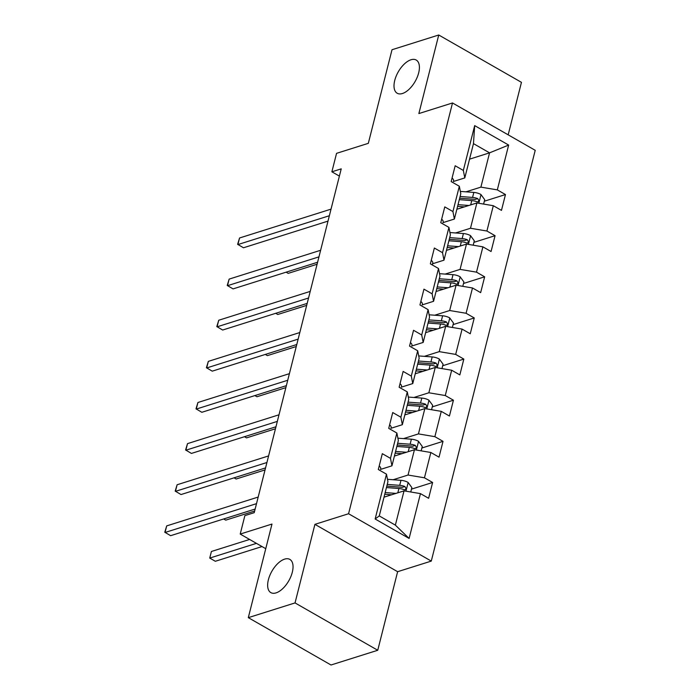<?xml version="1.0" encoding="UTF-8"?>
<svg xmlns="http://www.w3.org/2000/svg" width="700" height="700" viewBox="0 0 700 700"><rect width="100%" height="100%" fill="white"/><g stroke="black" fill="none" stroke-linecap="round" stroke-linejoin="round"><path stroke-width="1.05" d="M402.439 93.511A19.136 9.713 119.8 0 1 397.197 93.249A19.136 9.713 119.8 0 1 396.183 76.099A19.136 9.713 119.8 0 1 410.979 59.771A19.136 9.713 119.8 0 1 416.211 60.034A19.136 9.713 119.8 0 1 417.235 77.184A19.136 9.713 119.8 0 1 402.439 93.511M276.071 592.883A19.136 9.713 119.8 0 1 270.839 592.611A19.136 9.713 119.8 0 1 269.815 575.47A19.136 9.713 119.8 0 1 284.611 559.134A19.136 9.713 119.8 0 1 289.852 559.405A19.136 9.713 119.8 0 1 290.868 576.555A19.136 9.713 119.8 0 1 276.071 592.883M508.174 134.829L521.456 82.346L438.743 35L392.009 49.735L368.322 143.334L336.551 153.344L331.879 171.806L339.386 176.102M431.279 561.094L535.22 150.316L452.515 102.961L348.565 513.739L431.279 561.094L397.626 571.699L314.921 524.352L295.041 602.919L377.746 650.265L397.626 571.699M377.746 650.265L331.012 665L248.307 617.654L271.985 524.055L240.214 534.074L265.755 548.695M295.041 602.919L248.307 617.654M469.543 159.162L489.562 152.845L473.471 143.631L464.8 177.914L463.33 170.433L455.175 165.76L451.176 181.58L459.331 186.252L452.926 211.566L444.771 206.894L440.764 222.714L448.927 227.386L442.523 252.7L434.359 248.027L430.36 263.848L438.515 268.511L432.11 293.825L423.955 289.152L419.947 304.973L428.111 309.645L421.706 334.959L413.543 330.286L409.544 346.106L417.699 350.779L411.294 376.084L403.139 371.42L399.131 387.24L407.295 391.904L400.89 417.217L392.726 412.545L388.727 428.365L396.882 433.037L390.477 458.351L382.322 453.679L378.315 469.499L386.479 474.171L375.139 518.989L409.115 538.44L395.36 525.131L404.04 490.858L384.011 497.166M463.33 170.433L474.679 125.615L508.655 145.066L497.315 189.884L505.47 194.556L484.321 201.224M409.115 538.44L420.455 493.623L428.61 498.295L432.618 482.475L424.454 477.802L430.859 452.489L439.023 457.161L443.021 441.341L434.866 436.669L441.271 411.355L449.426 416.027L453.434 400.207L445.27 395.535L451.675 370.23L459.839 374.902L463.838 359.082L455.683 354.41L462.088 329.096L470.242 333.769L474.25 317.949L466.086 313.276L472.491 287.963L480.655 292.635L484.654 276.815L476.499 272.151L482.904 246.838L491.059 251.51L495.066 235.69L486.903 231.017L493.308 205.704L501.471 210.376L505.47 194.556M240.214 534.074L244.877 515.611L254.231 512.671L341.224 168.857L331.879 171.806M459.331 186.252L460.793 193.734L454.387 219.039L442.977 222.635M456.864 209.256L476.892 202.947L470.488 228.252L455.56 232.96M454.387 219.039L452.926 211.566M493.308 205.704L476.892 202.947M486.903 231.017L470.488 228.252M448.927 227.386L450.389 234.859L443.984 260.172L432.565 263.769M446.46 250.39L466.48 244.072L460.075 269.386L445.156 274.085M443.984 260.172L442.523 252.7M482.904 246.838L466.48 244.072M476.499 272.151L460.075 269.386M438.515 268.511L439.976 275.993L433.571 301.306L422.161 304.902M436.047 291.515L456.076 285.206L449.671 310.52L434.752 315.219M433.571 301.306L432.11 293.825M472.491 287.963L456.076 285.206M466.086 313.276L449.671 310.52M428.111 309.645L429.572 317.118L423.168 342.431L411.757 346.027M425.644 332.649L445.664 326.331L439.259 351.645L424.34 356.352M423.168 342.431L421.706 334.959M462.088 329.096L445.664 326.331M455.683 354.41L439.259 351.645M417.699 350.779L419.169 358.251L412.764 383.565L401.345 387.161M415.24 373.774L435.26 367.465L428.855 392.779L413.936 397.477M412.764 383.565L411.294 376.084M451.675 370.23L435.26 367.465M445.27 395.535L428.855 392.779M407.295 391.904L408.756 399.385L402.351 424.69L390.941 428.295M404.828 414.908L424.848 408.599L418.442 433.904L403.524 438.611M402.351 424.69L400.89 417.217M441.271 411.355L424.848 408.599M434.866 436.669L418.442 433.904M396.882 433.037L398.352 440.51L391.947 465.824L380.529 469.42M394.424 456.041L414.444 449.724L408.039 475.037L393.12 479.745M391.947 465.824L390.477 458.351M430.859 452.489L414.444 449.724M424.454 477.802L408.039 475.037M386.479 474.171L387.94 481.644L379.269 515.918L375.139 518.989M420.455 493.623L404.04 490.858M314.921 524.352L348.565 513.739M438.743 35L418.863 113.566L452.515 102.961M379.269 515.918L395.36 525.131M464.8 177.914L453.381 181.51M465.972 191.826L480.891 187.127L489.562 152.845L508.655 145.066M473.471 143.631L474.679 125.615M497.315 189.884L480.891 187.127M432.618 482.475L411.469 489.134M443.021 441.341L421.873 448.009M453.434 400.207L432.285 406.875M463.838 359.082L442.689 365.75M474.25 317.949L453.101 324.616M484.654 276.815L463.505 283.483M495.066 235.69L473.918 242.358M379.207 465.999A7.919 3.29 14.2 0 1 380.713 468.694A7.919 3.29 14.2 0 1 380.704 468.729L380.713 468.694M256.506 503.65L165.034 532.481L166.705 525.892L258.178 497.061M255.141 509.04L170.625 535.684L164.78 532.236L166.705 525.892M410.751 491.986L411.863 487.594L408.056 482.396A7.919 3.29 -165.8 0 0 400.977 480.331L387.485 479.316M395.999 493.395L385.175 492.581M391.571 494.786L385.105 494.305A18.979 7.884 -165.8 0 0 384.746 494.279M386.811 486.106A18.979 7.884 14.2 0 1 387.179 486.133L400.803 487.156A4.034 1.671 14.2 0 1 402.194 487.366L404.88 486.517A7.919 3.29 -165.8 0 0 399.709 485.345L387.24 484.409M249.602 539.446L211.409 551.486L209.737 558.075L215.329 561.278L262.027 546.56M386.444 487.567L398.912 488.504A7.919 3.29 14.2 0 1 404.075 489.685L405.186 489.764L406.07 488.635L404.88 486.517M211.409 551.486L209.737 558.075L256.436 543.358M389.611 424.865A7.919 3.29 14.2 0 1 391.125 427.56A7.919 3.29 14.2 0 1 391.116 427.595L391.125 427.56M266.919 462.516L175.438 491.356L177.109 484.759L268.581 455.927M265.554 467.906L181.029 494.55L175.184 491.102L177.109 484.759M400.024 383.731A7.919 3.29 14.2 0 1 401.529 386.426A7.919 3.29 14.2 0 1 401.52 386.461L401.529 386.426M277.322 421.391L185.85 450.222L187.513 443.634L278.994 414.794M275.957 426.781L191.433 453.425L185.596 449.969L187.513 443.634M421.155 450.852L422.266 446.46L418.46 441.271A7.919 3.29 -165.8 0 0 411.381 439.197L397.898 438.191M406.411 452.261L395.579 451.448M401.975 453.661L395.517 453.171A18.979 7.884 -165.8 0 0 395.15 453.145M397.224 444.973A18.979 7.884 14.2 0 1 397.582 444.999L411.215 446.023A4.034 1.671 14.2 0 1 412.598 446.241L415.284 445.392A7.919 3.29 -165.8 0 0 410.121 444.211L397.652 443.275M223.668 518.962L225.733 520.144L254.642 511.035M396.848 446.442L409.316 447.379A7.919 3.29 14.2 0 1 414.488 448.551L415.599 448.63L416.483 447.501L415.284 445.392M431.559 409.727L432.67 405.335L428.873 400.137A7.919 3.29 -165.8 0 0 421.794 398.072L408.301 397.058M416.815 411.127L405.991 410.314M412.387 412.527L405.921 412.046A18.979 7.884 -165.8 0 0 405.562 412.02M407.627 403.848A18.979 7.884 14.2 0 1 407.995 403.865L421.619 404.889A4.034 1.671 14.2 0 1 423.001 405.108L425.696 404.259A7.919 3.29 -165.8 0 0 420.525 403.078L408.056 402.141M234.071 477.829L236.145 479.019L265.046 469.91M407.26 405.309L419.729 406.245A7.919 3.29 14.2 0 1 424.891 407.426L426.002 407.496L426.886 406.368L425.696 404.259M410.428 342.606A7.919 3.29 14.2 0 1 411.941 345.301A7.919 3.29 14.2 0 1 411.933 345.336L411.941 345.301M287.735 380.257L196.254 409.089L197.925 402.5L289.398 373.669M286.37 385.648L201.845 412.291L196 408.844L197.925 402.5M420.831 301.473A7.919 3.29 14.2 0 1 422.345 304.168A7.919 3.29 14.2 0 1 422.336 304.203L422.345 304.168M298.139 339.124L206.666 367.964L208.329 361.375L299.81 332.535M296.774 344.514L212.249 371.158L206.412 367.71L208.329 361.375M431.244 260.348A7.919 3.29 14.2 0 1 432.757 263.034A7.919 3.29 14.2 0 1 432.74 263.078L432.267 264.941M308.551 297.999L217.07 326.83L218.741 320.241L310.214 291.401M307.186 303.389L222.661 330.033L216.816 326.576L218.741 320.241M441.971 368.594L443.082 364.201L439.276 359.004A7.919 3.29 -165.8 0 0 432.197 356.939L418.705 355.924M427.219 370.002L416.395 369.189M422.791 371.394L416.334 370.912A18.979 7.884 -165.8 0 0 415.966 370.886M418.04 362.714A18.979 7.884 14.2 0 1 418.399 362.74L432.031 363.764A4.034 1.671 14.2 0 1 433.414 363.974L436.1 363.125A7.919 3.29 -165.8 0 0 430.929 361.953L418.469 361.016M244.484 436.704L246.549 437.885L275.459 428.776M417.664 364.175L430.132 365.111A7.919 3.29 14.2 0 1 435.304 366.293L436.406 366.371L437.299 365.243L436.1 363.125M452.375 327.46L453.486 323.067L449.689 317.879A7.919 3.29 -165.8 0 0 442.61 315.805L429.118 314.799M437.631 328.869L426.808 328.055M433.204 330.269L426.738 329.779A18.979 7.884 -165.8 0 0 426.379 329.752M428.444 321.58A18.979 7.884 14.2 0 1 428.803 321.606L442.435 322.63A4.034 1.671 14.2 0 1 443.817 322.849L446.512 322A7.919 3.29 -165.8 0 0 441.341 320.819L428.873 319.882M254.888 395.57L256.961 396.751L285.863 387.642M428.076 323.05L440.536 323.986A7.919 3.29 14.2 0 1 445.707 325.159L446.819 325.238L447.703 324.109L446.512 322M462.787 286.335L463.899 281.942L460.093 276.745A7.919 3.29 -165.8 0 0 453.014 274.68L439.521 273.665M448.035 287.735L437.211 286.93M443.608 289.135L437.15 288.654A18.979 7.884 -165.8 0 0 436.783 288.627M438.848 280.455A18.979 7.884 14.2 0 1 439.215 280.473L452.847 281.496A4.034 1.671 14.2 0 1 454.23 281.715L456.916 280.866A7.919 3.29 -165.8 0 0 451.745 279.685L439.285 278.749M265.3 354.436L267.365 355.626L296.266 346.517M438.48 281.916L450.949 282.852A7.919 3.29 14.2 0 1 456.12 284.034L457.222 284.104L458.106 282.975L456.916 280.866M441.648 219.214A7.919 3.29 14.2 0 1 443.161 221.909A7.919 3.29 14.2 0 1 443.152 221.944L443.161 221.909M318.955 256.865L227.483 285.705L229.145 279.108L320.626 250.276M317.59 262.255L233.065 288.899L227.229 285.451L229.145 279.108M473.191 245.201L474.302 240.809L470.496 235.611A7.919 3.29 -165.8 0 0 463.426 233.546L449.934 232.54M458.448 246.61L447.624 245.796M454.011 248.001L447.554 247.52A18.979 7.884 -165.8 0 0 447.195 247.494M449.26 239.321A18.979 7.884 14.2 0 1 449.619 239.348L463.251 240.371A4.034 1.671 14.2 0 1 464.634 240.581L467.329 239.741A7.919 3.29 -165.8 0 0 462.157 238.56L449.689 237.624M275.704 313.311L277.777 314.493L306.679 305.384M448.884 240.782L461.352 241.719A7.919 3.29 14.2 0 1 466.524 242.9L467.635 242.979L468.519 241.85L467.329 239.741M452.06 178.08A7.919 3.29 14.2 0 1 453.565 180.775A7.919 3.29 14.2 0 1 453.556 180.81L453.565 180.775M329.359 215.731L237.886 244.571L239.557 237.983L331.03 209.143M328.002 221.121L243.477 247.774L237.632 244.318L239.557 237.983M483.604 204.076L484.715 199.684L480.909 194.486A7.919 3.29 -165.8 0 0 473.83 192.421L460.338 191.406M468.851 205.476L458.028 204.662M464.424 206.876L457.957 206.386A18.979 7.884 -165.8 0 0 457.599 206.36M459.664 198.188A18.979 7.884 14.2 0 1 460.031 198.214L473.664 199.237A4.034 1.671 14.2 0 1 475.046 199.456L477.733 198.607A7.919 3.29 -165.8 0 0 472.561 197.426L460.093 196.49M286.116 272.178L288.181 273.368L317.082 264.25M459.296 199.657L471.765 200.594A7.919 3.29 14.2 0 1 476.936 201.766L478.039 201.845L478.923 200.716L477.733 198.607M405.956 491.181L408.152 482.528M399.709 485.345L400.977 480.331M397.819 492.817L398.912 488.504M416.369 450.048L418.556 441.394M410.121 444.211L411.381 439.197M408.223 451.684L409.316 447.379M426.773 408.922L428.969 400.269M420.525 403.078L421.794 398.072M418.635 410.559L419.729 406.245M437.185 367.789L439.373 359.135M430.929 361.953L432.197 356.939M429.039 369.425L430.132 365.111M447.589 326.655L449.776 318.001M441.341 320.819L442.61 315.805M439.451 328.3L440.536 323.986M458.001 285.53L460.189 276.876M451.745 279.685L453.014 274.68M449.855 287.166L450.949 282.852M468.405 244.396L470.593 235.743M462.157 238.56L463.426 233.546M460.267 246.032L461.352 241.719M478.817 203.271L481.005 194.617M472.561 197.426L473.83 192.421M470.671 204.907L471.765 200.594M432.276 264.941L432.757 263.034"/></g></svg>
